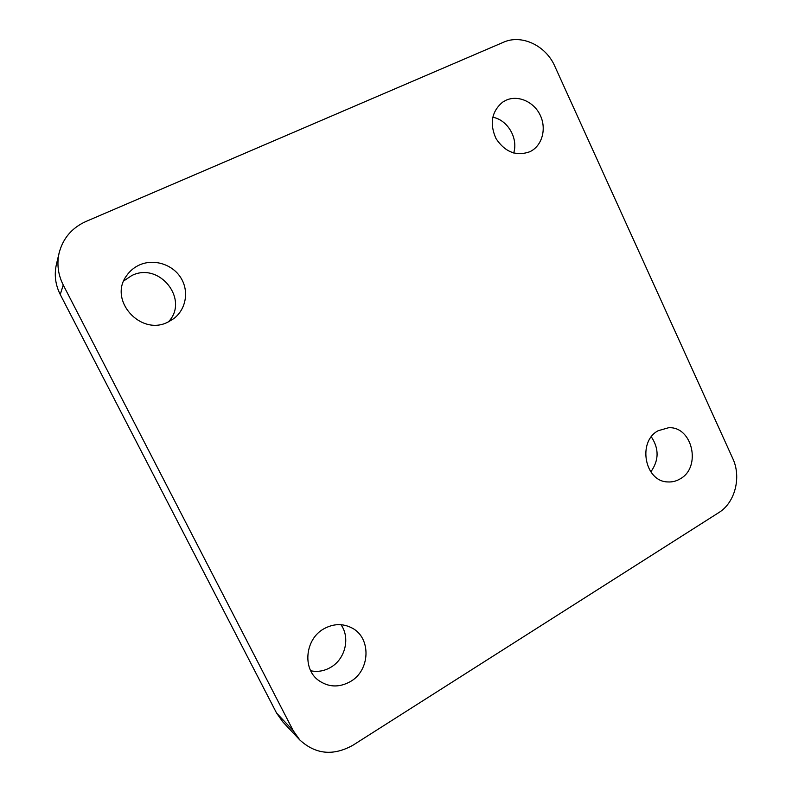 <?xml version="1.0" encoding="UTF-8"?>
<svg xmlns="http://www.w3.org/2000/svg" width="792" height="792" viewBox="0 0 792 792"><rect width="100%" height="100%" fill="white"/><g stroke="black" fill="none" stroke-linecap="round" stroke-linejoin="round"><path stroke-width="1.19" d="M506.019 100.237C517.988 94.773 533.709 101.673 540.104 114.949C546.648 128.155 542.52 144.827 531.056 151.104L529.739 151.777C516.285 156.479 505.058 152.104 496.04 138.63C489.397 123.74 491.565 111.603 502.554 102.198L506.019 100.237M492.743 117.236C507.652 119.84 518.443 138.382 513.681 153.005M658.152 430.729L668.587 427.739C692.376 426.126 701.712 467.082 680.279 478.804C676.398 481.16 672.25 482.199 667.834 481.932C644.777 481.724 637.174 441.639 658.152 430.729M651.331 436.837C659.172 448.708 658.993 460.39 650.816 471.883M323.829 628.838C333.511 623.512 342.966 623.264 352.173 628.086C371.329 637.907 370.389 670.26 350.519 681.506C339.115 687.852 328.333 687.397 318.196 680.13C302.108 668.24 305.395 638.877 323.829 628.838M340.946 624.7C350.371 637.58 345.401 658.875 330.898 667.22C324.463 671.012 317.74 672.2 310.721 670.774M139.392 264.993C153.806 258.449 172.389 264.271 180.774 277.685C189.298 291.01 186.14 309.405 173.646 318.691L168.25 321.938C140.996 336.649 107.87 300.178 126.71 275.527C129.957 270.884 134.185 267.369 139.392 264.993M123.77 280.913L131.809 275.527C159.628 261.489 189.635 300.01 168.389 321.869M276.606 713.117L293.169 730.59L299.762 739.926L282.833 721.928L276.606 713.117L60.251 294.515C55.361 284.773 54.084 274.725 56.41 264.37L59.152 252.856C56.668 263.894 58.034 274.616 63.251 285.011L60.251 294.515M59.152 252.856C63.014 238.303 71.914 227.858 85.843 221.522L503.445 42.263C521.611 33.997 545.896 45.589 554.786 66.191L732.739 458.449C741.599 477.071 735.105 502.692 718.789 512.612L353.014 745.183C333.313 756.182 315.562 754.429 299.762 739.926M293.169 730.59L63.251 285.011"/></g></svg>
